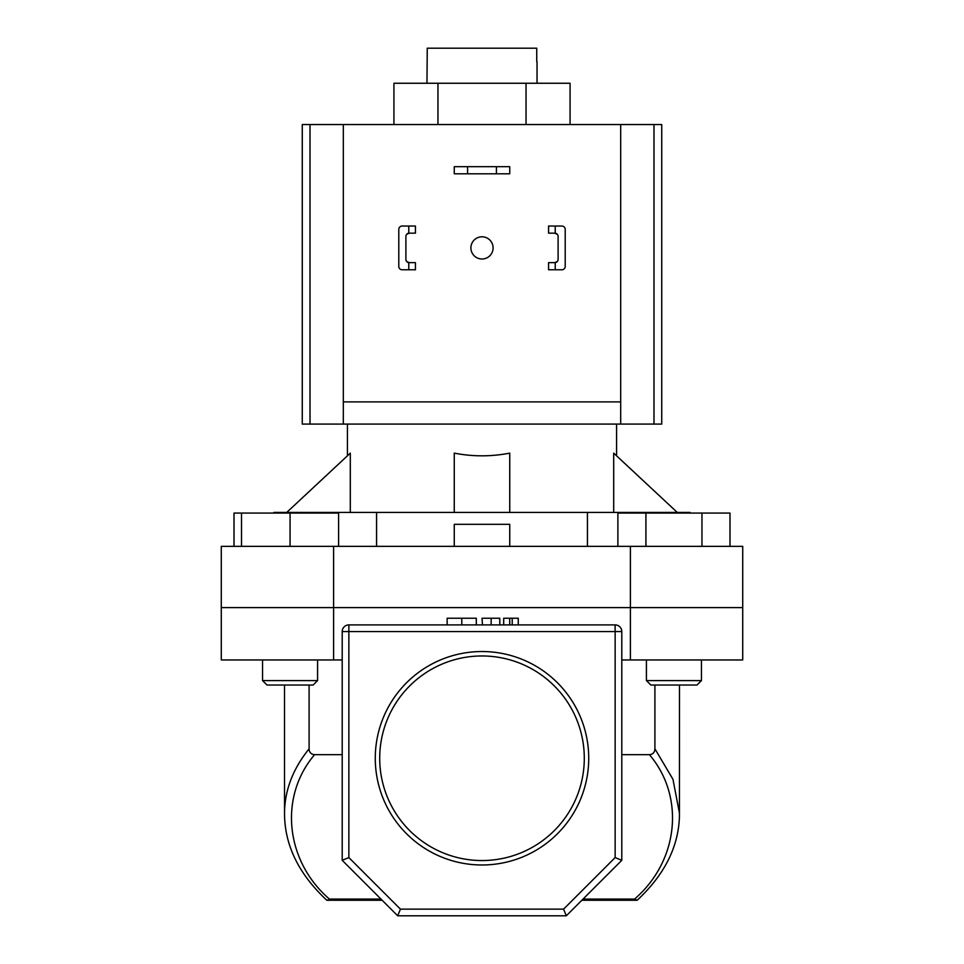 <?xml version="1.0" encoding="UTF-8"?>
<svg xmlns="http://www.w3.org/2000/svg" width="964" height="964" viewBox="0 0 964 964"><rect width="100%" height="100%" fill="white"/><g stroke="black" fill="none" stroke-linecap="round" stroke-linejoin="round"><path stroke-width="1.45" d="M393.927 124.537L393.927 83.253L570.073 83.253L570.073 124.537M437.957 83.253L437.957 124.537M526.043 83.253L526.043 124.537M496.424 166.688L509.739 166.688L509.739 173.797L496.424 173.797L496.424 166.688L467.576 166.688L467.576 173.797L496.424 173.797M467.576 173.797L454.261 173.797L454.261 166.688L467.576 166.688M470.902 247.905A11.098 11.098 0 0 0 482 259.003A11.098 11.098 0 0 0 493.098 247.905A11.098 11.098 0 0 0 482 236.807A11.098 11.098 0 0 0 470.902 247.905M653.99 424.088L653.99 124.537L661.738 124.537L661.738 424.088L620.683 424.088L620.683 124.537L302.262 124.537L302.262 424.088L620.683 424.088M653.99 124.537L620.683 124.537M343.317 124.537L343.317 401.892L620.683 401.892M343.317 401.892L343.317 424.088M317.578 680.596L313.143 685.03L266.992 685.03L262.545 680.596L317.578 680.596L317.578 659.954M234.011 546.347L234.011 513.065L241.518 513.065L241.518 546.347M241.518 513.065L290.068 513.065L290.068 546.347M290.068 513.065L338.605 513.065L338.605 546.347M646.422 680.596L701.455 680.596L697.008 685.03L650.857 685.03L646.422 680.596L646.422 659.954M701.455 680.596L701.455 659.954L701.455 680.596L697.008 685.03M617.888 546.347L617.888 513.065L645.916 513.065L645.916 546.347M645.916 513.065L701.961 513.065L701.961 546.347M701.961 513.065L729.989 513.065L729.989 546.347M408.772 226.046L415.436 226.046L415.436 233.143L408.772 233.18L408.772 226.046L402.121 226.046A3.326 3.326 0 0 0 398.795 229.372L398.795 266.425A3.326 3.326 0 0 0 402.121 269.763L408.772 269.763L408.772 262.63L415.436 262.654L415.436 269.763L408.772 269.763M408.772 262.63A3.326 3.326 0 0 1 405.892 259.328L405.892 236.481A3.326 3.326 0 0 1 408.772 233.18M398.795 239.361L398.795 229.372M398.795 266.425L398.795 256.448M406.639 261.437L409.218 262.654M409.218 233.143L406.639 234.373M548.564 226.046L548.564 233.143L555.228 233.18L555.228 226.046L548.564 226.046M561.879 226.046L555.228 226.046L561.879 226.046A3.326 3.326 0 0 1 565.205 229.372L565.205 266.425A3.326 3.326 0 0 1 561.879 269.763L555.228 269.763L561.879 269.763M555.228 262.63L548.564 262.654L548.564 269.763L555.228 269.763L555.228 262.63A3.326 3.326 0 0 0 558.108 259.328L558.108 236.481A3.326 3.326 0 0 0 555.228 233.18M565.205 239.361L565.205 229.372M565.205 266.425L565.205 256.448M554.782 262.654L557.361 261.425M557.361 234.373L554.782 233.143M342.208 659.954L221.274 659.954L221.274 607.597L742.726 607.597L630.396 607.597L630.396 546.347L742.726 546.347L742.726 659.954L630.396 659.954L630.396 607.597L221.274 607.597L221.274 546.347L630.396 546.347M588.727 758.258A106.727 106.727 0 0 1 482 864.985A106.727 106.727 0 0 1 375.273 758.258A106.727 106.727 0 0 1 482 651.531A106.727 106.727 0 0 1 588.727 758.258M379.708 758.258A102.292 102.292 0 0 0 482 860.551A102.292 102.292 0 0 0 584.292 758.258A102.292 102.292 0 0 0 482 655.966A102.292 102.292 0 0 0 379.708 758.258M309.095 685.03L309.095 748.811C292.863 768.923 284.669 790.444 284.513 813.363L284.513 685.03M621.792 659.954L630.396 659.954M333.604 659.954L333.604 546.347M400.434 909.148L563.566 909.148L615.14 857.574L615.14 631.553L348.86 631.553L348.86 624.901A6.652 6.652 0 0 0 342.208 631.553A6.652 6.652 0 0 1 348.86 624.901L615.14 624.901A6.652 6.652 0 0 1 621.792 631.553L621.792 860.322L566.314 915.8L397.686 915.8L342.208 860.322L342.208 631.553L348.86 631.553L348.86 857.574L400.434 909.148L397.686 915.8M654.905 748.811L672.956 779.286L679.487 813.363C679.427 845.067 665.317 874.023 637.168 900.268L634.577 899.063C678.656 861.057 685.271 796.71 649.411 754.679C652.917 754.342 654.749 752.39 654.905 748.811L654.905 685.03M621.792 754.679L649.411 754.679M309.095 748.811C309.239 752.378 311.071 754.33 314.589 754.679L342.208 754.679M314.589 754.679C278.729 796.71 285.344 861.057 329.423 899.063L380.949 899.063M679.487 685.03L679.451 815.737M382.154 900.268L326.82 900.268M636.698 900.268L581.846 900.268M342.208 860.322L348.86 857.574M563.566 909.148L566.314 915.8M615.14 857.574L621.792 860.322M327.302 900.268L329.423 899.063M476.312 624.901L476.312 618.237L447.151 618.237L447.151 624.901M461.78 618.237L461.78 624.901M499.786 618.237L499.786 624.901L499.786 618.237L482 618.237L482.494 624.901M491.158 618.237L491.158 624.901M518.271 624.901L518.271 618.237L503.69 618.237L503.69 624.901M509.739 618.237L509.739 624.901M512.221 618.237L512.221 624.901M690.019 513.065L690.019 512.402L376.562 512.402L376.562 546.347M537.032 83.253L537.032 61.515M426.968 83.253L427.257 48.2L536.743 48.2L536.743 61.515M347.426 424.088L347.426 455.827M286.754 512.402L350.306 453.128L350.306 512.402M454.261 512.402L454.261 453.128C472.758 456.719 491.242 456.719 509.739 453.128L509.739 512.402M677.246 512.402L613.694 453.128L613.694 512.402M616.574 424.088L616.574 455.827M376.562 512.402L273.981 512.402L273.981 513.065M454.261 546.347L454.261 524.308L509.739 524.308L509.739 546.347M587.438 512.402L587.438 546.347M310.01 424.088L310.01 124.537M583.051 899.063L634.577 899.063M615.14 624.901L615.14 631.553L621.792 631.553M262.545 680.596L262.545 659.954M284.525 813.399C284.573 845.067 298.683 874.023 326.832 900.268"/></g></svg>
